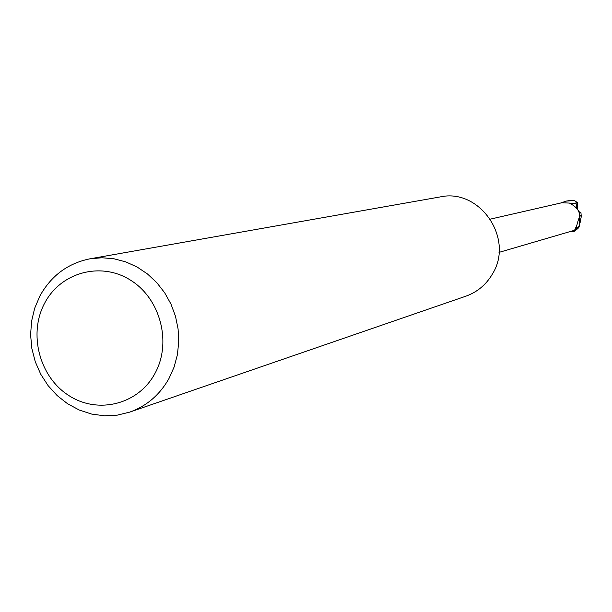 <?xml version="1.0" encoding="UTF-8"?>
<svg xmlns="http://www.w3.org/2000/svg" width="612" height="612" viewBox="0 0 612 612"><rect width="100%" height="100%" fill="white"/><g stroke="black" fill="none" stroke-linecap="round" stroke-linejoin="round"><path stroke-width="0.92" d="M90.025 258.8L440.135 196.934C479.923 187.922 514.631 238.879 492.392 274.061C486.119 284.725 477.268 292.1 465.847 296.193L129.744 412.113L117.29 415.143L104.468 415.8L91.678 414.079L79.292 410.048L67.68 403.821L57.184 395.604L48.111 385.644L40.736 374.238L35.259 361.715L31.847 348.457L30.6 334.848L31.556 321.3L34.693 308.196L39.925 295.94C51.24 275.63 67.94 263.252 90.025 258.8L101.982 257.751L114.023 258.792L125.835 261.905L137.103 267.016L147.507 273.992L156.787 282.652L164.674 292.765L170.962 304.057L175.476 316.236L178.092 328.965L178.735 341.901L177.404 354.692L174.129 367.001L168.996 378.491C159.77 394.832 146.689 406.039 129.744 412.113M154.882 373.58C138.205 404.601 97.698 414.576 68.628 395.413C39.313 376.701 28.16 333.67 44.707 303.078C60.818 272.21 101.072 261.263 130.708 280.281C160.596 298.832 171.995 342.85 154.882 373.58M579.044 217.987L579.312 226.05L578.853 227.419L573.704 231.42L570.797 231.573M499.009 252.389L572.756 230.8L576.16 229.163L579.074 226.348L574.997 229.248L576.756 225.583L578.371 219.754C581.354 213.397 578.386 207.835 569.458 203.077L561.831 202.756L490.396 219.127M577.636 227.771L576.03 227.259M579.426 219.433L579.074 226.348M579.411 219.364L579.771 222.921M576.076 229.202L576.389 229.638L578.86 227.412M571.486 200.285L566.261 201.096M578.516 210.696L579.801 212.624L580.926 212.364L581.285 216.656L579.748 223.434M581.285 216.656L579.38 214.468M574.263 231.26L578.86 227.419M560.554 203.046L566.199 201.111L574.416 200.537L577.521 202.671L576.014 202.174L576.558 207.499M578.745 227.695L576.45 229.722M577.521 202.671L577.338 208.531M575.991 203.383L570.04 203.253M570.897 200.3L573.918 200.476M580.283 222.248L580.061 219.754L579.074 217.88M566.199 201.111L567.232 200.881M573.704 231.42L574.737 231.122M571.134 200.285L574.416 200.537"/></g></svg>
